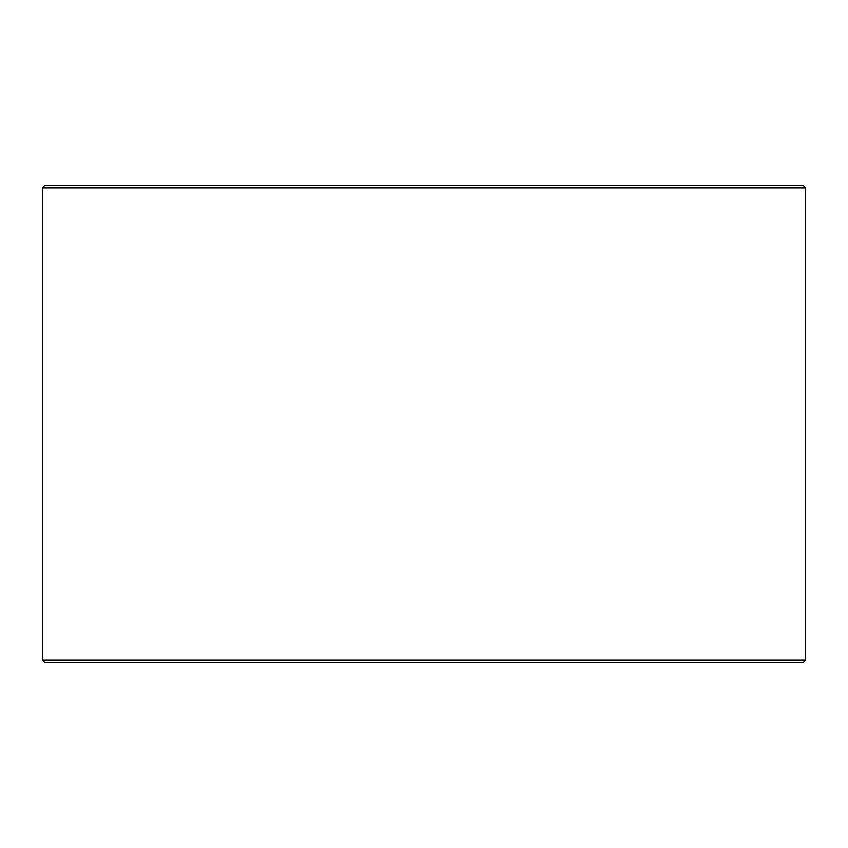 <?xml version="1.0" encoding="UTF-8"?>
<svg xmlns="http://www.w3.org/2000/svg" width="848" height="848" viewBox="0 0 848 848"><rect width="100%" height="100%" fill="white"/><g stroke="black" fill="none" stroke-linecap="round" stroke-linejoin="round"><path stroke-width="1.27" d="M42.453 660.115L44.838 662.5L42.4 660.115L42.4 187.885L44.785 185.5L803.215 185.5L805.6 187.885L42.453 187.885L42.453 660.115L805.6 660.115L805.6 187.885M44.838 185.5L42.453 187.885M44.838 662.5L803.215 662.5L805.6 660.115"/></g></svg>
